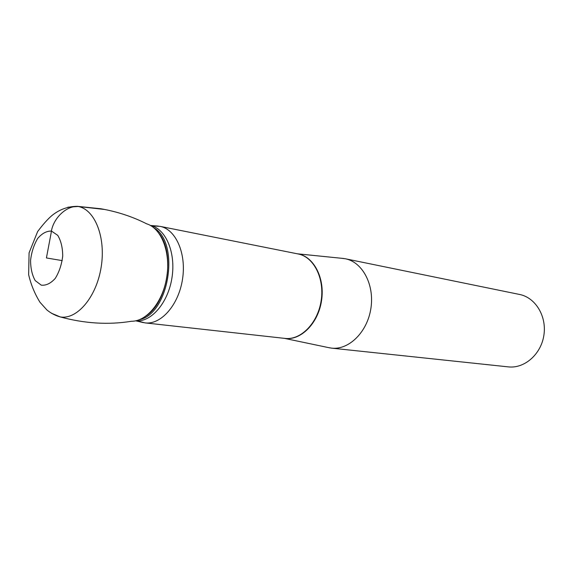 <?xml version="1.0" encoding="UTF-8"?>
<svg xmlns="http://www.w3.org/2000/svg" width="573" height="573" viewBox="0 0 573 573"><rect width="100%" height="100%" fill="white"/><g stroke="black" fill="none" stroke-linecap="round" stroke-linejoin="round"><path stroke-width="0.86" d="M154.638 226.034L160.06 226.364C175.839 229.221 186.597 253.574 182.508 279.266C178.626 304.994 160.999 324.941 145.091 322.893L139.819 321.56M160.06 226.364L298.075 253.946C313.739 256.833 324.726 278.385 321.145 300.768C317.771 323.186 300.782 340.398 284.974 338.407L145.091 322.893M341.723 258.294L345.376 258.774C362.53 262.033 374.656 284.86 370.881 308.482C367.329 332.139 348.85 350.225 331.516 348.133L327.892 347.482M331.516 348.133L508.323 366.878C524.41 368.776 541.027 354.372 543.877 335.312C546.929 316.282 535.461 297.53 519.553 294.458L345.376 258.774M135.586 320.851C149.732 318.137 163.377 299.307 166.822 276.838C170.346 254.376 163.047 232.294 150.384 225.425M146.609 223.799C132.556 216.68 117.286 211.659 100.791 208.744L77.305 206.33C68.058 206.359 59.664 209.374 52.107 215.384C47.774 219.051 42.939 224.466 37.603 231.628L29.073 252.879L28.65 274.711C30.921 284.495 34.688 293.67 39.96 302.243L46.922 309.979C50.897 313.223 55.309 315.537 60.158 316.912C84.725 323.566 108.505 325.02 131.496 321.26C146.846 321.482 163.019 301.692 166.807 276.917C170.754 252.17 161.393 228.348 146.724 223.835M62.228 260.615L46.42 257.95L51.126 233.053C52.458 218.865 66.275 205.399 78.164 206.481L104.816 209.496M297.28 253.796C313.488 255.895 325.199 277.841 321.517 300.825C318.065 323.852 300.259 341.214 284.172 338.306M135.758 320.816C151.222 322.42 168.183 302.773 171.986 277.633C175.975 252.528 165.762 228.663 150.541 225.511M139.733 319.598C169.279 313.445 180.251 242.694 153.958 227.875M146.545 315.659C167.696 301.477 175.116 253.617 159.258 233.698M51.391 313.216L60.287 316.933C77.033 319.87 96.414 297.122 101.135 267.305C106.077 237.523 94.925 209.396 78.164 206.481L67.836 207.204M51.498 231.091L57.723 235.338C60.982 240.717 62.643 247.6 62.715 255.981C61.698 264.525 59.212 271.989 55.273 278.378C50.768 283.384 46.105 285.648 41.27 285.168L35.218 280.605C32.138 275.155 30.591 268.372 30.577 260.257C31.565 252.02 33.943 244.743 37.703 238.432C42.044 233.361 46.642 230.912 51.498 231.091M284.308 338.335L330.027 347.926M297.416 253.81L343.893 258.516M158.406 226.106L150.513 225.497M135.729 320.823L143.436 322.635"/></g></svg>
